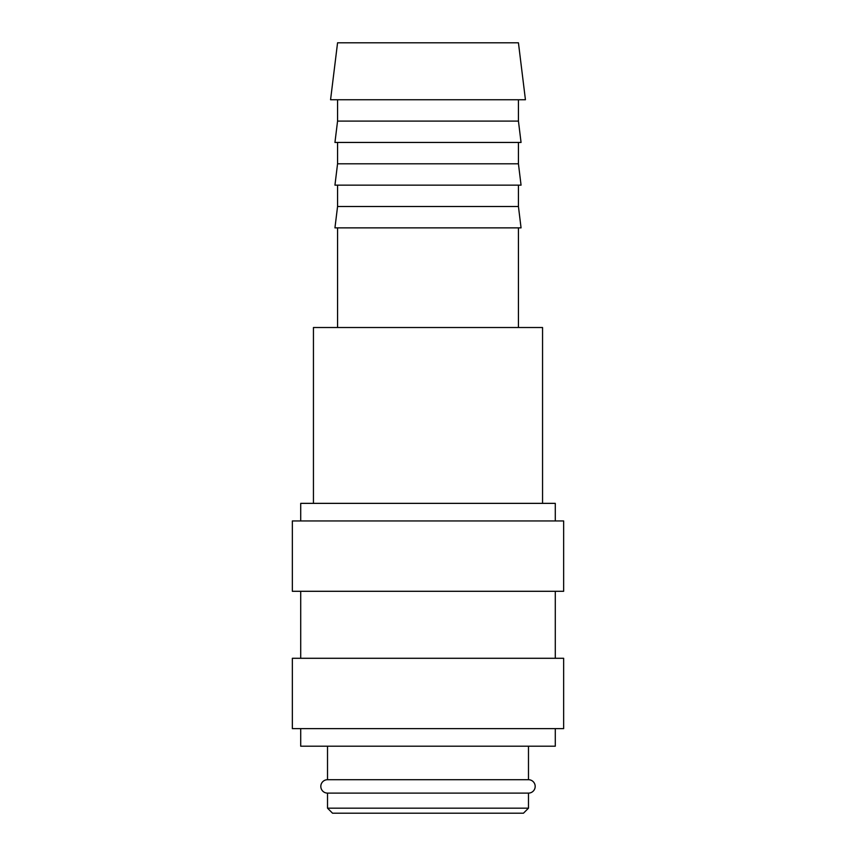 <?xml version="1.0" encoding="UTF-8"?>
<svg xmlns="http://www.w3.org/2000/svg" width="856" height="856" viewBox="0 0 856 856"><rect width="100%" height="100%" fill="white"/><g stroke="black" fill="none" stroke-linecap="round" stroke-linejoin="round"><path stroke-width="1.28" d="M327.516 746.207L327.516 779.709A6.698 6.698 0 0 0 320.818 786.407A6.698 6.698 0 0 0 327.516 793.105L327.516 808.171L332.535 813.2L523.465 813.2L528.484 808.171L528.484 793.105L327.516 793.105M528.484 793.105A6.698 6.698 0 0 0 535.182 786.407A6.698 6.698 0 0 0 528.484 779.709L528.484 746.207M555.287 520.951L555.287 503.36L300.713 503.36L300.713 520.951M563.655 591.293L563.655 520.951L292.345 520.951L292.345 591.293L563.655 591.293M555.287 658.285L555.287 591.293M300.713 591.293L300.713 658.285M563.655 728.627L563.655 658.285L292.345 658.285L292.345 728.627L563.655 728.627M300.713 728.627L300.713 746.207L555.287 746.207L555.287 728.627M525.434 99.745L518.436 42.8L337.564 42.8L330.566 99.745L525.434 99.745M337.564 99.745L337.564 121.092L334.942 142.449L521.058 142.449L518.436 121.092L518.436 99.745M337.564 142.449L337.564 163.806L334.942 185.153L521.058 185.153L518.436 163.806L518.436 142.449M337.564 185.153L337.564 206.51L334.942 227.867L521.058 227.867L518.436 206.51L518.436 185.153M518.436 327.516L518.436 227.867M337.564 227.867L337.564 327.516M542.554 503.36L542.554 327.516L313.446 327.516L313.446 503.36M327.516 779.709L528.484 779.709M327.516 808.171L528.484 808.171M337.564 206.51L518.436 206.51M337.564 163.806L518.436 163.806M337.564 121.092L518.436 121.092"/></g></svg>

